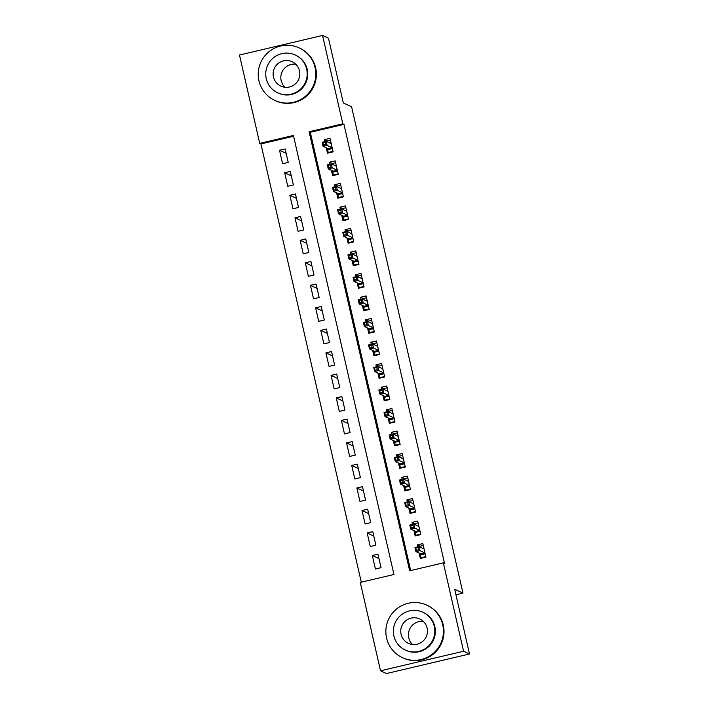 <?xml version="1.0" encoding="UTF-8"?>
<svg xmlns="http://www.w3.org/2000/svg" width="709" height="709" viewBox="0 0 709 709"><rect width="100%" height="100%" fill="white"/><g stroke="black" fill="none" stroke-linecap="round" stroke-linejoin="round"><path stroke-width="1.06" d="M322.551 35.45L328.471 38.206L343.298 102.929L351.593 106.784L462.968 593.105L454.682 589.25L469.509 653.982L386.449 673.55L380.529 670.794L360.287 582.426L393.956 574.494L293.402 135.454L259.733 143.386L239.491 55.018L322.551 35.45L342.793 123.818L309.115 131.75L409.669 570.789L443.347 562.857L463.58 651.234L380.529 670.794M293.588 136.243L260.921 143.936L361.289 582.186M260.921 143.936L259.733 143.386M326.282 147.827L327.505 153.171L333.115 151.85L330.022 138.335L324.412 139.655L324.864 141.649M331.44 170.337L332.663 175.681L338.273 174.361L335.18 160.854L329.561 162.175L330.022 164.16M336.589 192.857L337.812 198.201L343.431 196.872L340.338 183.365L334.719 184.686L335.18 186.68M341.747 215.368L342.97 220.712L348.589 219.391L345.487 205.885L339.877 207.205L340.338 209.19M346.905 237.887L348.128 243.231L353.738 241.902L350.645 228.395L345.035 229.716L345.487 231.71M352.063 260.398L353.286 265.742L358.896 264.422L355.803 250.915L350.193 252.236L350.645 254.221M357.221 282.909L358.444 288.253L364.054 286.932L360.961 273.426L355.351 274.746L355.803 276.74M362.379 305.428L363.602 310.772L369.212 309.452L366.119 295.937L360.509 297.266L360.961 299.251M367.528 327.939L368.76 333.283L374.37 331.963L371.277 318.456L365.658 319.777L366.119 321.762M372.686 350.459L373.909 355.803L379.528 354.482L376.426 340.967L370.816 342.296L371.277 344.282M377.844 372.969L379.067 378.314L384.677 376.993L381.584 363.487L375.974 364.807L376.426 366.792M383.002 395.489L384.225 400.833L389.835 399.513L386.742 385.997L381.132 387.318L381.584 389.312M388.16 418L389.383 423.344L394.993 422.023L391.9 408.517L386.29 409.837L386.742 411.823M393.318 440.519L394.541 445.864L400.151 444.534L397.058 431.028L391.448 432.348L391.9 434.342M398.467 463.03L399.699 468.374L405.309 467.054L402.216 453.547L396.597 454.868L397.058 456.853M403.625 485.55L404.848 490.894L410.467 489.564L407.374 476.058L401.755 477.379L402.216 479.373M408.783 508.061L410.006 513.405L415.616 512.084L412.523 498.578L406.913 499.898L407.374 501.883M413.941 530.58L415.164 535.924L420.774 534.595L417.681 521.088L412.071 522.409L412.523 524.403M378.952 558.577L372.331 555.501L375.424 569.008L381.034 567.687L377.941 554.181L372.331 555.501M373.794 536.066L367.173 532.991L370.266 546.497L375.885 545.177L372.783 531.661L367.173 532.991M368.636 513.546L362.015 510.471L365.117 523.978L370.727 522.657L367.634 509.151L362.015 510.471M363.478 491.036L356.866 487.96L359.959 501.467L365.569 500.146L362.476 486.64L356.866 487.96M358.329 468.516L351.708 465.441L354.801 478.956L360.411 477.627L357.318 464.12L351.708 465.441M353.171 446.005L346.55 442.93L349.643 456.436L355.253 455.116L352.16 441.61L346.55 442.93M348.013 423.495L341.392 420.41L344.485 433.926L350.095 432.596L347.002 419.09L341.392 420.41M342.855 400.975L336.234 397.9L339.327 411.406L344.946 410.086L341.844 396.579L336.234 397.9M337.697 378.464L331.076 375.38L334.169 388.895L339.788 387.575L336.695 374.06L331.076 375.38M332.539 355.945L325.918 352.869L329.02 366.376L334.63 365.055L331.537 351.549L325.918 352.869M327.39 333.434L320.769 330.35L323.862 343.865L329.472 342.544L326.379 329.029L320.769 330.35M322.232 310.914L315.611 307.839L318.704 321.345L324.314 320.025L321.221 306.518L315.611 307.839M317.074 288.403L310.453 285.328L313.546 298.835L319.156 297.514L316.063 283.999L310.453 285.328M311.916 265.884L305.295 262.809L308.388 276.315L313.998 274.995L310.905 261.488L305.295 262.809M306.758 243.373L300.137 240.298L303.23 253.804L308.849 252.484L305.756 238.968L300.137 240.298M301.6 220.853L294.979 217.778L298.081 231.285L303.691 229.964L300.598 216.458L294.979 217.778M296.451 198.343L289.83 195.267L292.923 208.774L298.533 207.453L295.44 193.947L289.83 195.267M291.293 175.832L284.672 172.748L287.765 186.263L293.375 184.934L290.282 171.427L284.672 172.748M288.217 162.423L285.124 148.917L279.514 150.237L282.607 163.744L288.217 162.423M443.347 562.857L444.525 563.407L343.971 124.367L310.303 132.299L410.679 570.559M419.099 553.091L420.322 558.435L425.932 557.114L422.839 543.608L417.229 544.929L417.681 546.914M455.94 594.762L462.968 593.105M469.509 653.982L463.58 651.234M343.971 124.367L342.793 123.818M310.303 132.299L309.115 131.75M419.896 546.16L417.229 544.929M286.135 153.312L279.514 150.237M414.738 523.65L412.071 522.409M409.58 501.139L406.913 499.898M404.422 478.619L401.755 477.379M399.264 456.109L396.597 454.868M394.107 433.589L391.448 432.348M388.949 411.078L386.29 409.837M383.799 388.559L381.132 387.318M378.641 366.048L375.974 364.807M373.483 343.528L370.816 342.296M368.326 321.017L365.658 319.777M363.168 298.498L360.509 297.266M358.01 275.987L355.351 274.746M352.86 253.476L350.193 252.236M347.702 230.957L345.035 229.716M342.544 208.446L339.877 207.205M337.387 185.926L334.719 184.686M332.229 163.416L329.561 162.175M327.071 140.896L324.412 139.655M425.178 553.818L420.393 554.943L421.031 557.761L425.825 556.636M421.031 557.761L421.758 558.098M418.505 546.719L423.246 545.372M422.918 548.42L423.893 548.19M420.065 553.543L420.393 554.943L420.916 553.933L424.957 552.985L424.026 548.926L419.01 546.604L419.941 550.654L424.992 553.011M418.532 549.821L419.941 550.654L415.899 551.602L414.978 547.552L419.01 546.604L418.018 547.57L415.766 548.101L416.289 550.352L418.532 549.821L418.018 547.57M416.289 550.352L415.899 551.602L420.916 553.933M414.978 547.552L415.766 548.101M412.576 644.499A13.427 13.347 114.9 0 1 423.308 621.403M386.582 638.02A28.945 28.759 -65.1 0 0 432.729 653.813A28.945 28.759 -65.1 0 0 426.845 605.167A28.945 28.759 -65.1 0 0 386.582 638.02M402.437 657.66L403.031 657.934A28.945 28.759 -65.1 0 0 443.293 625.081A28.945 28.759 -65.1 0 0 427.438 605.442L426.845 605.167M422.883 612.266L423.424 612.514A20.836 20.703 114.9 0 1 427.669 647.539A20.836 20.703 114.9 0 1 405.858 650.313L405.309 650.056A20.836 20.703 -65.1 0 0 434.298 626.401A20.836 20.703 -65.1 0 0 401.072 615.031A20.836 20.703 -65.1 0 0 405.309 650.056M427.119 628.094A13.427 13.347 -65.1 0 0 405.699 620.765A13.427 13.347 -65.1 0 0 408.437 643.338A13.427 13.347 -65.1 0 0 427.119 628.094M284.956 87.251A13.427 13.347 114.9 0 1 295.688 64.165M258.953 80.782A28.945 28.759 -65.1 0 0 305.109 96.575A28.945 28.759 -65.1 0 0 299.216 47.928A28.945 28.759 -65.1 0 0 258.953 80.782M274.817 100.421L275.411 100.696A28.945 28.759 -65.1 0 0 315.665 67.834A28.945 28.759 -65.1 0 0 299.81 48.203L299.216 47.928M295.254 55.018L295.804 55.275A20.836 20.703 114.9 0 1 300.04 90.3A20.836 20.703 114.9 0 1 278.229 93.065L277.689 92.817A20.836 20.703 -65.1 0 0 306.678 69.163A20.836 20.703 -65.1 0 0 273.444 57.792A20.836 20.703 -65.1 0 0 277.689 92.817M299.49 70.856A13.427 13.347 -65.1 0 0 278.079 63.526A13.427 13.347 -65.1 0 0 280.808 86.099A13.427 13.347 -65.1 0 0 299.49 70.856M420.02 531.307L415.235 532.432L415.882 535.242L420.667 534.116M415.882 535.242L416.6 535.579M413.347 524.208L418.088 522.861M417.769 525.901L418.735 525.67M414.916 531.023L415.235 532.432L415.758 531.422L419.799 530.465L418.868 526.415L413.861 524.084L414.783 528.134L419.834 530.492M413.374 527.31L414.783 528.134L410.741 529.091L409.82 525.041L413.861 524.084L412.86 525.059L410.617 525.582L411.131 527.833L413.374 527.31L412.86 525.059M411.131 527.833L410.741 529.091L415.758 531.422M409.82 525.041L410.617 525.582M414.862 508.787L410.077 509.913L410.724 512.731L415.509 511.606M410.724 512.731L411.442 513.068M408.189 501.688L412.93 500.341M412.611 503.39L413.577 503.16M409.758 508.513L410.077 509.913L410.6 508.902L414.641 507.954L413.71 503.904L408.703 501.573L409.634 505.623L414.676 507.981M408.216 504.79L409.634 505.623L405.592 506.572L404.662 502.521L408.703 501.573L407.702 502.539L405.459 503.071L405.973 505.322L408.216 504.79L407.702 502.539M405.973 505.322L405.592 506.572L410.6 508.902M404.662 502.521L405.459 503.071M409.705 486.277L404.919 487.402L405.566 490.22L410.351 489.086M405.566 490.22L406.284 490.548M403.04 479.178L407.772 477.831M407.453 480.87L408.419 480.649M404.6 486.002L404.919 487.402L405.442 486.392L409.483 485.435L408.552 481.384L403.545 479.054L404.476 483.113L409.527 485.461M403.058 482.28L404.476 483.113L400.434 484.061L399.504 480.011L403.545 479.054L402.544 480.028L400.301 480.551L400.815 482.802L403.058 482.28L402.544 480.028M400.815 482.802L400.434 484.061L405.442 486.392M399.504 480.011L400.301 480.551M404.555 463.757L399.761 464.882L400.408 467.701L405.193 466.575M400.408 467.701L401.134 468.037M397.882 456.658L402.615 455.32M402.295 458.36L403.261 458.129M399.442 463.482L399.761 464.882L400.284 463.872L404.325 462.924L403.394 458.874L398.387 456.543L399.318 460.593L404.369 462.95M397.909 459.76L399.318 460.593L395.276 461.55L394.346 457.491L398.387 456.543L397.386 457.509L395.143 458.041L395.657 460.292L397.909 459.76L397.386 457.509M395.657 460.292L395.276 461.55L400.284 463.872M394.346 457.491L395.143 458.041M399.397 441.246L394.603 442.372L395.25 445.19L400.044 444.056M395.25 445.19L395.976 445.518M392.724 434.147L397.465 432.8M397.137 435.84L398.103 435.618M394.284 440.971L394.603 442.372L395.126 441.361L399.167 440.404L398.245 436.354L393.229 434.023L394.16 438.082L399.211 440.431M392.751 437.249L394.16 438.082L390.118 439.031L389.188 434.98L393.229 434.023L392.228 434.998L389.985 435.521L390.499 437.772L392.751 437.249L392.228 434.998M390.499 437.772L390.118 439.031L395.126 441.361M389.188 434.98L389.985 435.521M394.239 418.727L389.454 419.861L390.092 422.67L394.886 421.545M390.092 422.67L390.819 423.007M387.566 411.628L392.307 410.289M391.98 413.329L392.946 413.099M389.126 418.452L389.454 419.861L389.977 418.842L394.009 417.893L393.087 413.843L388.071 411.512L389.002 415.563L394.053 417.92M387.593 414.73L389.002 415.563L384.96 416.52L384.039 412.461L388.071 411.512L387.079 412.478L384.827 413.01L385.35 415.261L387.593 414.73L387.079 412.478M385.35 415.261L384.96 416.52L389.977 418.842M384.039 412.461L384.827 413.01M389.081 396.216L384.296 397.341L384.943 400.16L389.728 399.025M384.943 400.16L385.661 400.496M382.408 389.117L387.149 387.77M386.822 390.81L387.796 390.588M383.977 395.941L384.296 397.341L384.819 396.331L388.86 395.383L387.929 391.324L382.922 388.993L383.844 393.052L388.895 395.4M382.435 392.219L383.844 393.052L379.802 394L378.881 389.95L382.922 388.993L381.921 389.968L379.678 390.491L380.192 392.751L382.435 392.219L381.921 389.968M380.192 392.751L379.802 394L384.819 396.331M378.881 389.95L379.678 390.491M383.923 373.696L379.138 374.831L379.785 377.64L384.57 376.514M379.785 377.64L380.503 377.977M377.25 366.606L381.991 365.259M381.672 368.299L382.638 368.068M378.819 373.421L379.138 374.831L379.661 373.82L383.702 372.863L382.771 368.813L377.764 366.482L378.686 370.532L383.737 372.89M377.277 369.699L378.686 370.532L374.653 371.489L373.723 367.43L377.764 366.482L376.763 367.448L374.52 367.98L375.034 370.231L377.277 369.699L376.763 367.448M375.034 370.231L374.653 371.489L379.661 373.82M373.723 367.43L374.52 367.98M378.766 351.185L373.98 352.311L374.627 355.129L379.412 353.995M374.627 355.129L375.345 355.466M372.101 344.087L376.833 342.739M376.514 345.788L377.48 345.558M373.661 350.911L373.98 352.311L374.503 351.301L378.544 350.352L377.613 346.293L372.606 343.971L373.537 348.022L378.579 350.37M372.119 347.188L373.537 348.022L369.495 348.97L368.565 344.92L372.606 343.971L371.605 344.937L369.362 345.469L369.876 347.72L372.119 347.188L371.605 344.937M369.876 347.72L369.495 348.97L374.503 351.301M368.565 344.92L369.362 345.469M373.616 328.666L368.822 329.8L369.469 332.61L374.255 331.484M369.469 332.61L370.195 332.946M366.943 321.576L371.676 320.229M371.356 323.269L372.322 323.038M368.503 328.391L368.822 329.8L369.345 328.79L373.386 327.833L372.455 323.783L367.448 321.452L368.379 325.502L373.43 327.859M366.961 324.669L368.379 325.502L364.337 326.459L363.407 322.4L367.448 321.452L366.447 322.418L364.204 322.95L364.718 325.201L366.961 324.669L366.447 322.418M364.718 325.201L364.337 326.459L369.345 328.79M363.407 322.4L364.204 322.95M368.458 306.155L363.664 307.281L364.311 310.099L369.097 308.973M364.311 310.099L365.038 310.436M361.785 299.056L366.526 297.709M366.198 300.758L367.165 300.527M363.345 305.88L363.664 307.281L364.187 306.27L368.228 305.322L367.306 301.263L362.29 298.941L363.221 302.991L368.272 305.34M361.812 302.158L363.221 302.991L359.179 303.939L358.249 299.889L362.29 298.941L361.289 299.907L359.046 300.439L359.56 302.69L361.812 302.158L361.289 299.907M359.56 302.69L359.179 303.939L364.187 306.27M358.249 299.889L359.046 300.439M363.3 283.644L358.515 284.77L359.153 287.579L363.947 286.454M359.153 287.579L359.88 287.916M356.627 276.545L361.368 275.198M361.041 278.238L362.007 278.008M358.187 283.361L358.515 284.77L359.038 283.76L363.07 282.802L362.148 278.752L357.132 276.421L358.063 280.472L363.114 282.829M356.654 279.647L358.063 280.472L354.021 281.429L353.091 277.379L357.132 276.421L356.14 277.387L353.888 277.919L354.403 280.17L356.654 279.647L356.14 277.387M354.403 280.17L354.021 281.429L359.038 283.76M353.091 277.379L353.888 277.919M358.142 261.125L353.357 262.25L353.995 265.069L358.789 263.943M353.995 265.069L354.722 265.405M351.469 254.026L356.21 252.679M355.883 255.727L356.857 255.497M353.029 260.85L353.357 262.25L353.88 261.24L357.921 260.292L356.99 256.241L351.983 253.911L352.905 257.961L357.956 260.318M351.496 257.128L352.905 257.961L348.863 258.909L347.942 254.859L351.983 253.911L350.982 254.877L348.731 255.408L349.253 257.659L351.496 257.128L350.982 254.877M349.253 257.659L348.863 258.909L353.88 261.24M347.942 254.859L348.731 255.408M352.985 238.614L348.199 239.739L348.846 242.549L353.631 241.423M348.846 242.549L349.564 242.886M346.311 231.515L351.052 230.168M350.733 233.208L351.699 232.977M347.88 238.33L348.199 239.739L348.722 238.729L352.763 237.772L351.832 233.722L346.825 231.391L347.747 235.45L352.798 237.799M346.338 234.617L347.747 235.45L343.714 236.398L342.784 232.348L346.825 231.391L345.824 232.366L343.581 232.889L344.095 235.14L346.338 234.617L345.824 232.366M344.095 235.14L343.714 236.398L348.722 238.729M342.784 232.348L343.581 232.889M347.827 216.094L343.041 217.22L343.688 220.038L348.474 218.913M343.688 220.038L344.406 220.375M341.153 208.995L345.895 207.648M345.575 210.697L346.541 210.467M342.722 215.82L343.041 217.22L343.564 216.21L347.605 215.261L346.674 211.211L341.667 208.88L342.598 212.93L347.64 215.288M341.18 212.097L342.598 212.93L338.556 213.879L337.626 209.829L341.667 208.88L340.666 209.846L338.423 210.378L338.937 212.629L341.18 212.097L340.666 209.846M338.937 212.629L338.556 213.879L343.564 216.21M337.626 209.829L338.423 210.378M342.677 193.584L337.883 194.709L338.53 197.527L343.316 196.393M338.53 197.527L339.248 197.855M336.004 186.485L340.737 185.138M340.417 188.177L341.383 187.956M337.564 193.309L337.883 194.709L338.406 193.699L342.447 192.742L341.516 188.691L336.509 186.361L337.44 190.42L342.491 192.768M336.022 189.587L337.44 190.42L333.398 191.368L332.468 187.318L336.509 186.361L335.508 187.336L333.265 187.858L333.779 190.109L336.022 189.587L335.508 187.336M333.779 190.109L333.398 191.368L338.406 193.699M332.468 187.318L333.265 187.858M337.519 171.064L332.725 172.198L333.372 175.008L338.158 173.882M333.372 175.008L334.099 175.345M330.846 163.965L335.579 162.627M335.26 165.667L336.226 165.436M332.406 170.789L332.725 172.198L333.248 171.179L337.289 170.231L336.358 166.181L331.351 163.85L332.282 167.9L337.333 170.257M330.873 167.067L332.282 167.9L328.24 168.857L327.31 164.798L331.351 163.85L330.35 164.816L328.107 165.348L328.622 167.599L330.873 167.067L330.35 164.816M328.622 167.599L328.24 168.857L333.248 171.179M327.31 164.798L328.107 165.348M332.361 148.553L327.576 149.679L328.214 152.497L333.008 151.363M328.214 152.497L328.941 152.834M325.688 141.454L330.429 140.107M330.102 143.147L331.068 142.926M327.248 148.278L327.576 149.679L328.09 148.668L332.131 147.72L331.209 143.661L326.193 141.33L327.124 145.389L332.175 147.738M325.715 144.556L327.124 145.389L323.082 146.338L322.152 142.287L326.193 141.33L325.201 142.305L322.95 142.828L323.464 145.079L325.715 144.556L325.201 142.305M323.464 145.079L323.082 146.338L328.09 148.668M322.152 142.287L322.95 142.828"/></g></svg>

